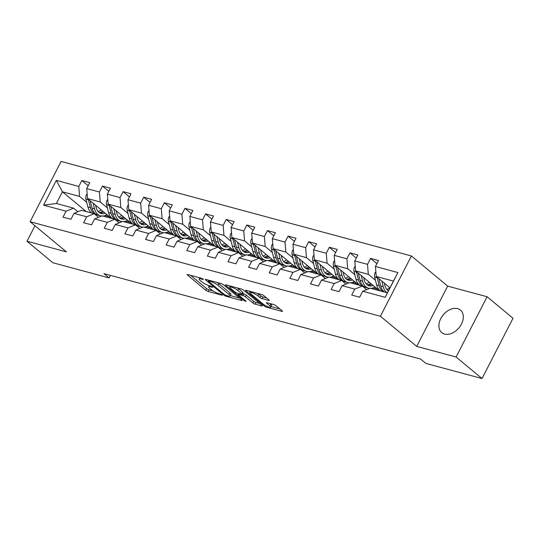 <?xml version="1.0" encoding="UTF-8"?>
<svg xmlns="http://www.w3.org/2000/svg" width="540" height="540" viewBox="0 0 540 540"><rect width="100%" height="100%" fill="white"/><g stroke="black" fill="none" stroke-linecap="round" stroke-linejoin="round"><path stroke-width="0.81" d="M203.162 279.106L201.542 278.269L187.758 274.55A1.843 0.405 -152.8 0 0 187.137 274.55A1.843 0.405 -152.8 0 0 187.475 275.042L205.794 290.257A1.843 0.405 -152.8 0 0 208.109 291.452L221.893 295.178L222.325 295.171L222.089 294.827L218.687 293.51A5.893 1.289 -152.8 0 1 211.275 289.683L209.75 288.414A5.893 1.289 -152.8 0 1 208.656 286.841A5.893 1.289 -152.8 0 1 210.647 286.834L212.429 287.314L212.861 287.314L212.625 286.969L209.223 285.647A5.893 1.289 -152.8 0 1 201.812 281.826L200.286 280.557A5.893 1.289 -152.8 0 1 199.193 278.978A5.893 1.289 -152.8 0 1 201.184 278.971L202.966 279.45L203.404 279.45L203.162 279.106M457.637 308.644A14.641 10.193 -50.3 0 0 441.916 316.649A14.641 10.193 -50.3 0 0 441.747 332.62A14.641 10.193 -50.3 0 0 444.569 334.064A14.641 10.193 -50.3 0 0 460.289 326.059A14.641 10.193 -50.3 0 0 460.458 310.095A14.641 10.193 -50.3 0 0 457.637 308.644M268.697 300.416A1.843 0.405 -152.8 0 0 269.318 300.409A1.843 0.405 -152.8 0 0 268.974 299.916L263.837 295.65A1.843 0.405 -152.8 0 0 261.522 294.455L246.213 290.324A1.843 0.405 -152.8 0 0 245.592 290.324A1.843 0.405 -152.8 0 0 245.929 290.817L264.249 306.031A1.843 0.405 -152.8 0 0 266.564 307.226L281.873 311.357A1.843 0.405 -152.8 0 0 282.494 311.357A1.843 0.405 -152.8 0 0 282.15 310.865L275.947 305.707A1.843 0.405 -152.8 0 0 273.632 304.513L267.077 302.744A1.843 0.405 -152.8 0 0 266.456 302.744A1.843 0.405 -152.8 0 0 266.8 303.237L269.879 305.795A4.928 1.073 -152.8 0 1 270.79 307.112A4.928 1.073 -152.8 0 1 267.611 306.599A4.928 1.073 -152.8 0 1 262.933 303.925L250.877 293.909A4.928 1.073 -152.8 0 1 249.966 292.592A4.928 1.073 -152.8 0 1 253.145 293.105A4.928 1.073 -152.8 0 1 257.816 295.778L259.828 297.452A1.843 0.405 -152.8 0 0 262.143 298.647L268.697 300.416L268.961 299.903M416.711 346.397L456.104 357.028L482.018 378.554L513 318.269L487.087 296.744L447.687 286.112L411.406 255.974L380.423 316.258L416.711 346.397L447.687 286.112M34.958 225.754L27 241.238L66.393 251.87L30.112 221.731L380.423 316.258M27 241.238L52.913 262.771L109.1 277.925L110.41 275.373M482.018 378.554L425.837 363.393L420.653 359.087L103.916 273.625L109.1 277.925M223.486 284.762A1.843 0.405 -152.8 0 0 221.171 283.568L205.855 279.437A1.843 0.405 -152.8 0 0 205.234 279.437A1.843 0.405 -152.8 0 0 205.578 279.929L223.891 295.144A1.843 0.405 -152.8 0 0 226.206 296.339L241.522 300.469A1.843 0.405 -152.8 0 0 242.143 300.469A1.843 0.405 -152.8 0 0 241.799 299.977L223.486 284.762M244.742 300.125L244.377 300.841L225.754 285.37A1.843 0.405 -152.8 0 1 225.41 284.884A1.843 0.405 -152.8 0 1 226.031 284.877L241.346 289.008A1.843 0.405 -152.8 0 1 243.662 290.203L261.974 305.417L261.697 305.917A1.843 0.405 -152.8 0 0 262.319 305.91A1.843 0.405 -152.8 0 0 261.974 305.417M261.697 305.917L255.143 304.148A1.843 0.405 -152.8 0 1 252.828 302.954L245.403 296.777A1.843 0.405 -152.8 0 0 243.088 295.582L238.741 294.415A1.843 0.405 -152.8 0 0 238.12 294.415A1.843 0.405 -152.8 0 0 238.457 294.908L246.193 301.334L244.377 300.841M411.406 255.974L61.094 161.447L30.112 221.731M376.9 263.662L370.568 258.404L367.511 264.35L354.82 260.928L357.878 254.981L349.947 252.841L346.889 258.788L334.199 255.359L337.257 249.413L329.326 247.273L326.268 253.22L313.578 249.797L316.636 243.851L308.704 241.711L305.647 247.657L292.957 244.235L296.015 238.288L288.077 236.149L285.026 242.096L272.336 238.667L275.387 232.72L267.455 230.58L264.404 236.527L251.708 233.105L254.765 227.158L246.834 225.018L243.776 230.965L231.086 227.536L234.144 221.589L226.213 219.449L223.155 225.396L210.465 221.974L213.523 216.027L205.591 213.887L202.534 219.834L189.844 216.412L192.901 210.465L184.97 208.325L181.913 214.272L169.222 210.843L172.28 204.896L164.349 202.757L161.291 208.703L148.601 205.281L151.652 199.334L143.721 197.195L140.67 203.141L127.98 199.719L131.031 193.772L123.1 191.626L120.042 197.573L107.352 194.15L110.41 188.204L102.478 186.064L99.421 192.011L86.731 188.588L89.789 182.642L81.857 180.502L78.799 186.449L56.329 180.38L43.598 205.146L56.383 203.499L73.568 208.136L77.915 211.748M370.568 258.404L378.5 260.543L375.442 266.49L397.919 272.558L385.189 297.317L362.718 291.256L359.66 297.203L351.729 295.063L354.787 289.116L342.097 285.694L339.039 291.641L331.108 289.501L334.166 283.554L321.476 280.125L318.418 286.072L310.487 283.932L313.538 277.985L300.848 274.563L297.797 280.51L289.865 278.37L292.916 272.423L280.226 268.994L277.168 274.941L269.237 272.801L272.295 266.854L259.605 263.432L256.547 269.379L248.616 267.239L251.674 261.293L238.984 257.87L235.926 263.817L227.995 261.677L231.053 255.731L218.363 252.302L215.305 258.248L207.374 256.109L210.431 250.162L197.741 246.74L194.684 252.686L186.752 250.547L189.81 244.6L177.113 241.178L174.062 247.124L166.131 244.985L169.182 239.031L156.492 235.609L153.441 241.556L145.503 239.416L148.561 233.469L135.871 230.047L132.813 235.994L124.882 233.854L127.94 227.907L115.25 224.478L112.192 230.425L104.261 228.285L107.318 222.338L94.628 218.916L91.571 224.863L83.639 222.723L86.697 216.776L74.007 213.354L70.949 219.301L63.018 217.161L66.076 211.214L43.598 205.146M379.438 290.675L355.617 270.891L368.307 274.313L375.455 280.247M366.626 289.656L362.279 286.045L349.589 282.616L342.097 285.694M368.307 274.313L367.511 264.35M355.617 270.891L354.82 260.928M354.787 289.116L362.279 286.045M358.817 285.107L334.996 265.322L347.686 268.745L354.834 274.685M346.005 284.087L341.658 280.476L328.968 277.054L321.476 280.125M347.686 268.745L346.889 258.788M334.996 265.322L334.199 255.359M334.166 283.554L341.658 280.476M338.189 279.545L314.375 259.76L327.065 263.183L334.213 269.116M325.384 278.525L321.037 274.914L308.347 271.492L300.848 274.563M327.065 263.183L326.268 253.22M314.375 259.76L313.578 249.797M313.538 277.985L321.037 274.914M317.567 273.976L293.753 254.192L306.443 257.621L313.591 263.554M304.763 272.957L300.416 269.352L287.726 265.923L280.226 268.994M306.443 257.621L305.647 247.657M293.753 254.192L292.957 244.235M292.916 272.423L300.416 269.352M296.946 268.414L273.132 248.63L285.822 252.052L292.964 257.992M284.141 267.394L279.794 263.783L267.104 260.361L259.605 263.432M285.822 252.052L285.026 242.096M273.132 248.63L272.336 238.667M272.295 266.854L279.794 263.783M276.325 262.852L252.511 243.068L265.201 246.49L272.342 252.423M263.513 261.832L259.173 258.221L246.476 254.799L238.984 257.87M265.201 246.49L264.404 236.527M252.511 243.068L251.708 233.105M251.674 261.293L259.173 258.221M255.704 257.283L231.883 237.499L244.579 240.928L251.721 246.861M242.892 256.264L238.545 252.653L225.855 249.23L218.363 252.302M244.579 240.928L243.776 230.965M231.883 237.499L231.086 227.536M231.053 255.731L238.545 252.653M235.082 251.721L211.262 231.937L223.952 235.359L231.1 241.292M222.271 250.702L217.924 247.091L205.234 243.668L197.741 246.74M223.952 235.359L223.155 225.396M211.262 231.937L210.465 221.974M210.431 250.162L217.924 247.091M214.461 246.152L190.64 226.368L203.33 229.797L210.478 235.73M201.65 245.14L197.303 241.529L184.613 238.1L177.113 241.178M203.33 229.797L202.534 219.834M190.64 226.368L189.844 216.412M189.81 244.6L197.303 241.529M193.833 240.59L170.019 220.806L182.709 224.228L189.857 230.168M181.028 239.571L176.681 235.96L163.991 232.538L156.492 235.609M182.709 224.228L181.913 214.272M170.019 220.806L169.222 210.843M169.182 239.031L176.681 235.96M173.212 235.028L149.398 215.244L162.088 218.666L169.229 224.6M160.407 234.009L156.06 230.398L143.37 226.976L135.871 230.047M162.088 218.666L161.291 208.703M149.398 215.244L148.601 205.281M148.561 233.469L156.06 230.398M152.591 229.46L128.776 209.675L141.467 213.104L148.608 219.038M139.779 228.44L135.439 224.836L122.749 221.407L115.25 224.478M141.467 213.104L140.67 203.141M128.776 209.675L127.98 199.719M127.94 227.907L135.439 224.836M131.969 223.898L108.155 204.113L120.845 207.536L127.987 213.476M119.158 222.878L114.811 219.267L102.121 215.845L94.628 218.916M120.845 207.536L120.042 197.573M108.155 204.113L107.352 194.15M107.318 222.338L114.811 219.267M111.348 218.335L87.527 198.551L100.217 201.974L107.366 207.907M98.537 217.316L94.189 213.705L81.499 210.276L74.007 213.354M100.217 201.974L99.421 192.011M87.527 198.551L86.731 188.588M86.697 216.776L94.189 213.705M86.231 211.552L62.41 191.774L79.596 196.405L86.744 202.345M79.596 196.405L78.799 186.449M56.383 203.499L62.41 191.774L56.329 180.38M66.076 211.214L73.568 208.136M456.104 357.028L487.087 296.744M362.718 291.256L370.211 288.185L387.396 292.822L393.424 281.09L376.245 276.453L389.954 287.847M385.189 297.317L387.396 292.822M393.424 281.09L397.919 272.558M376.245 276.453L375.442 266.49M105.01 215.582L109.485 216.79M103.829 216.304L103.451 215.993M88.189 185.76L81.857 180.502M108.81 191.322L102.478 186.064M124.45 221.866L124.072 221.555M125.631 221.144L130.106 222.352M129.431 196.884L123.1 191.626M145.071 227.435L144.693 227.117M146.252 226.706L150.734 227.914M150.053 202.453L143.721 197.195M165.699 232.997L165.321 232.686M166.874 232.274L171.356 233.482M170.674 208.015L164.349 202.757M186.32 238.565L185.942 238.248M187.495 237.836L191.977 239.044M191.295 213.584L184.97 208.325M206.941 244.127L206.564 243.81M208.116 243.405L212.598 244.613M211.923 219.146L205.591 213.887M227.563 249.689L227.185 249.379M228.744 248.967L233.219 250.175M232.544 224.708L226.213 219.449M248.184 255.258L247.806 254.941M249.365 254.529L253.841 255.737M253.166 230.276L246.834 225.018M268.805 260.82L268.427 260.51M269.987 260.098L274.469 261.306M273.787 235.838L267.455 230.58M289.426 266.382L289.055 266.072M290.608 265.66L295.09 266.868M294.408 241.4L288.077 236.149M310.055 271.951L309.676 271.634M311.229 271.222L315.711 272.437M315.029 246.969L308.704 241.711M330.676 277.513L330.298 277.202M331.85 276.791L336.332 277.999M335.657 252.531L329.326 247.273M351.297 283.082L350.919 282.764M352.471 282.353L356.954 283.561M356.279 258.1L349.947 252.841M371.918 288.644L371.54 288.333M373.1 287.921L377.575 289.13M190.6 275.319L206.631 288.63A1.843 0.405 -152.8 0 0 208.946 289.825L213.037 290.932M230.31 295.589L239.51 298.073M208.71 281.003L208.271 281.003L208.514 281.347L224.593 294.705L228.089 296.048A5.893 1.289 -152.8 0 0 230.081 296.035A5.893 1.289 -152.8 0 0 228.987 294.462L217.998 285.336A5.893 1.289 -152.8 0 0 210.587 281.509L208.71 281.003L209.068 280.3M230.081 296.035L230.918 294.408A5.893 1.289 -152.8 0 0 229.824 292.835L228.987 294.462M217.073 282.461A5.893 1.289 -152.8 0 1 218.835 283.703L229.824 292.835M259.686 303.514L255.98 302.515L255.143 304.148M242.683 293.618L243.925 293.956A1.843 0.405 -152.8 0 1 246.24 295.151L253.665 301.32A1.843 0.405 -152.8 0 0 255.98 302.515M230.107 286.666L228.879 285.647M237.695 290.378A4.928 1.073 -152.8 0 0 233.017 287.705A4.928 1.073 -152.8 0 0 229.838 287.185A4.928 1.073 -152.8 0 0 230.749 288.502L235.001 292.032A1.843 0.405 -152.8 0 0 237.316 293.227L241.663 294.401A1.843 0.405 -152.8 0 0 242.285 294.401A1.843 0.405 -152.8 0 0 241.94 293.909L237.695 290.378L238.532 288.752A4.928 1.073 -152.8 0 0 237.452 287.955M242.285 294.401L243.122 292.768A1.843 0.405 -152.8 0 0 242.777 292.275L241.94 293.909M238.532 288.752L242.777 292.275M257.648 293.409A4.928 1.073 -152.8 0 1 258.653 294.151L260.665 295.819A1.843 0.405 -152.8 0 0 262.98 297.014L266.686 298.013M270.79 307.112L271.627 305.485A4.928 1.073 -152.8 0 0 270.716 304.169L269.879 305.795M269.926 303.514L270.716 304.169M271.06 306.585L279.862 308.961M249.062 291.094L250.236 292.066M87.163 193.934L86.501 194.569A4.975 3.402 105.1 0 0 85.928 199.125L87.919 207.009A14.357 9.821 105.1 0 0 91.692 213.03M98.111 211.538A11.921 8.154 105.1 0 0 101.061 209.79M93.116 203.189L94.534 208.798A14.357 9.821 105.1 0 0 100.494 215.851A14.357 9.821 105.1 0 0 101.615 216.054M102.917 216.054A14.357 9.821 105.1 0 0 106.9 214.637M95.573 205.227L96.181 207.637A11.921 8.154 105.1 0 0 101.135 213.496A11.921 8.154 105.1 0 0 105.131 213.172M88.331 199.213A4.975 3.402 105.1 0 0 88.445 199.807L90.436 207.691A14.357 9.821 105.1 0 0 96.397 214.745A14.357 9.821 105.1 0 0 97.207 214.913M102.701 211.147A11.921 8.154 -74.9 0 1 99.191 212.544M100.494 215.851L97.983 215.177A14.357 9.821 -74.9 0 1 92.023 208.116L90.153 200.732M99.914 213.01A11.921 8.154 105.1 0 0 103.68 211.964M107.784 199.496L107.129 200.131A4.975 3.402 105.1 0 0 106.556 204.687L108.547 212.578A14.357 9.821 105.1 0 0 112.313 218.592M118.739 217.107A11.921 8.154 105.1 0 0 121.682 215.352M113.738 208.751L115.155 214.36A14.357 9.821 105.1 0 0 121.122 221.413A14.357 9.821 105.1 0 0 122.236 221.616M123.539 221.623A14.357 9.821 105.1 0 0 127.521 220.199M116.195 210.796L116.802 213.206A11.921 8.154 105.1 0 0 121.757 219.058A11.921 8.154 105.1 0 0 125.753 218.734M108.952 204.775A4.975 3.402 105.1 0 0 109.067 205.369L111.058 213.253A14.357 9.821 105.1 0 0 117.018 220.306A14.357 9.821 105.1 0 0 117.828 220.475M123.323 216.716A11.921 8.154 -74.9 0 1 119.813 218.113M121.122 221.413L118.604 220.739A14.357 9.821 -74.9 0 1 112.644 213.685L110.774 206.294M120.542 218.572A11.921 8.154 105.1 0 0 124.301 217.532M128.405 205.058L127.751 205.7A4.975 3.402 105.1 0 0 127.177 210.256L129.168 218.14A14.357 9.821 105.1 0 0 132.941 224.161M139.361 222.669A11.921 8.154 105.1 0 0 142.304 220.921M134.359 214.319L135.776 219.922A14.357 9.821 105.1 0 0 141.743 226.982A14.357 9.821 105.1 0 0 142.857 227.185M144.16 227.185A14.357 9.821 105.1 0 0 148.142 225.767M136.816 216.358L137.423 218.768A11.921 8.154 105.1 0 0 142.378 224.626A11.921 8.154 105.1 0 0 146.374 224.303M129.573 210.344A4.975 3.402 105.1 0 0 129.688 210.931L131.679 218.822A14.357 9.821 105.1 0 0 137.646 225.875A14.357 9.821 105.1 0 0 138.449 226.037M143.944 222.278A11.921 8.154 -74.9 0 1 140.434 223.675M141.743 226.982L139.232 226.3A14.357 9.821 -74.9 0 1 133.265 219.247L131.395 211.856M141.163 224.141A11.921 8.154 105.1 0 0 144.923 223.094M149.026 210.627L148.372 211.262A4.975 3.402 105.1 0 0 147.798 215.818L149.789 223.709A14.357 9.821 105.1 0 0 153.562 229.723M159.982 228.231A11.921 8.154 105.1 0 0 162.925 226.483M154.98 219.881L156.398 225.491A14.357 9.821 105.1 0 0 162.364 232.544A14.357 9.821 105.1 0 0 163.478 232.747M164.781 232.754A14.357 9.821 105.1 0 0 168.764 231.329M157.437 221.927L158.044 224.329A11.921 8.154 105.1 0 0 162.999 230.189A11.921 8.154 105.1 0 0 167.002 229.865M150.194 215.906A4.975 3.402 105.1 0 0 150.309 216.5L152.3 224.384A14.357 9.821 105.1 0 0 158.267 231.437A14.357 9.821 105.1 0 0 159.071 231.606M164.565 227.84A11.921 8.154 -74.9 0 1 161.055 229.237M162.364 232.544L159.853 231.869A14.357 9.821 -74.9 0 1 153.887 224.809L152.024 217.424M161.784 229.703A11.921 8.154 105.1 0 0 165.55 228.656M169.648 216.189L168.993 216.824A4.975 3.402 105.1 0 0 168.419 221.387L170.411 229.271A14.357 9.821 105.1 0 0 174.184 235.285M180.603 233.8A11.921 8.154 105.1 0 0 183.553 232.045M175.608 225.45L177.019 231.053A14.357 9.821 105.1 0 0 182.986 238.106A14.357 9.821 105.1 0 0 184.1 238.309M185.402 238.316A14.357 9.821 105.1 0 0 189.385 236.898M178.065 227.489L178.673 229.898A11.921 8.154 105.1 0 0 183.62 235.751A11.921 8.154 105.1 0 0 187.623 235.427M170.816 221.468A4.975 3.402 105.1 0 0 170.93 222.062L172.922 229.946A14.357 9.821 105.1 0 0 178.888 237.006A14.357 9.821 105.1 0 0 179.692 237.168M185.186 233.408A11.921 8.154 -74.9 0 1 181.676 234.806M182.986 238.106L180.475 237.431A14.357 9.821 -74.9 0 1 174.508 230.378L172.645 222.986M182.405 235.265A11.921 8.154 105.1 0 0 186.172 234.225M190.269 221.751L189.614 222.392A4.975 3.402 105.1 0 0 189.041 226.949L191.032 234.833A14.357 9.821 105.1 0 0 194.805 240.854M201.224 239.362A11.921 8.154 105.1 0 0 204.174 237.614M196.229 231.012L197.64 236.621A14.357 9.821 105.1 0 0 203.607 243.675A14.357 9.821 105.1 0 0 204.721 243.878M206.024 243.878A14.357 9.821 105.1 0 0 210.006 242.46M198.686 233.05L199.294 235.46A11.921 8.154 105.1 0 0 204.242 241.319A11.921 8.154 105.1 0 0 208.244 240.995M191.437 227.036A4.975 3.402 105.1 0 0 191.552 227.624L193.543 235.514A14.357 9.821 105.1 0 0 199.51 242.568A14.357 9.821 105.1 0 0 200.313 242.737M205.808 238.97A11.921 8.154 -74.9 0 1 202.304 240.368M203.607 243.675L201.096 242.993A14.357 9.821 -74.9 0 1 195.129 235.94L193.266 228.548M203.026 240.833A11.921 8.154 105.1 0 0 206.793 239.787M210.897 227.32L210.236 227.954A4.975 3.402 105.1 0 0 209.662 232.511L211.653 240.401A14.357 9.821 105.1 0 0 215.426 246.416M221.846 244.931A11.921 8.154 105.1 0 0 224.795 243.175M216.851 236.574L218.268 242.183A14.357 9.821 105.1 0 0 224.228 249.237A14.357 9.821 105.1 0 0 225.349 249.44M226.645 249.446A14.357 9.821 105.1 0 0 230.634 248.022M219.308 238.619L219.915 241.029A11.921 8.154 105.1 0 0 224.863 246.881A11.921 8.154 105.1 0 0 228.866 246.557M212.065 232.598A4.975 3.402 105.1 0 0 212.173 233.192L214.164 241.076A14.357 9.821 105.1 0 0 220.131 248.13A14.357 9.821 105.1 0 0 220.941 248.299M226.429 244.539A11.921 8.154 -74.9 0 1 222.925 245.936M224.228 249.237L221.717 248.562A14.357 9.821 -74.9 0 1 215.75 241.508L213.887 234.117M223.648 246.395A11.921 8.154 105.1 0 0 227.414 245.349M231.518 232.882L230.864 233.516A4.975 3.402 105.1 0 0 230.29 238.079L232.281 245.963A14.357 9.821 105.1 0 0 236.048 251.984M242.474 250.493A11.921 8.154 105.1 0 0 245.417 248.738M237.472 242.143L238.889 247.745A14.357 9.821 105.1 0 0 244.85 254.806A14.357 9.821 105.1 0 0 245.97 255.008M247.273 255.008A14.357 9.821 105.1 0 0 251.255 253.591M239.929 244.181L240.536 246.591A11.921 8.154 105.1 0 0 245.491 252.45A11.921 8.154 105.1 0 0 249.487 252.119M232.686 238.167A4.975 3.402 105.1 0 0 232.801 238.754L234.792 246.638A14.357 9.821 105.1 0 0 240.752 253.699A14.357 9.821 105.1 0 0 241.562 253.861M247.057 250.101A11.921 8.154 -74.9 0 1 243.547 251.498M244.85 254.806L242.339 254.124A14.357 9.821 -74.9 0 1 236.378 247.07L234.509 239.679M244.269 251.964A11.921 8.154 105.1 0 0 248.036 250.918M252.14 238.451L251.485 239.085A4.975 3.402 105.1 0 0 250.911 243.641L252.902 251.525A14.357 9.821 105.1 0 0 256.669 257.546M263.095 256.055A11.921 8.154 105.1 0 0 266.038 254.306M258.093 247.705L259.51 253.314A14.357 9.821 105.1 0 0 265.478 260.368A14.357 9.821 105.1 0 0 266.591 260.57M267.894 260.577A14.357 9.821 105.1 0 0 271.877 259.153M260.55 249.743L261.158 252.153A11.921 8.154 105.1 0 0 266.112 258.012A11.921 8.154 105.1 0 0 270.108 257.688M253.307 243.729A4.975 3.402 105.1 0 0 253.422 244.323L255.413 252.207A14.357 9.821 105.1 0 0 261.374 259.261A14.357 9.821 105.1 0 0 262.184 259.43M267.678 255.663A11.921 8.154 -74.9 0 1 264.168 257.06M265.478 260.368L262.966 259.693A14.357 9.821 -74.9 0 1 257 252.632L255.13 245.248M264.897 257.526A11.921 8.154 105.1 0 0 268.657 256.48M272.761 244.013L272.106 244.647A4.975 3.402 105.1 0 0 271.532 249.21L273.524 257.094A14.357 9.821 105.1 0 0 277.297 263.108M283.716 261.623A11.921 8.154 105.1 0 0 286.659 259.868M278.714 253.267L280.132 258.876A14.357 9.821 105.1 0 0 286.099 265.93A14.357 9.821 105.1 0 0 287.213 266.132M288.515 266.139A14.357 9.821 105.1 0 0 292.498 264.722M281.171 255.312L281.779 257.722A11.921 8.154 105.1 0 0 286.733 263.574A11.921 8.154 105.1 0 0 290.729 263.25M273.928 249.291A4.975 3.402 105.1 0 0 274.043 249.885L276.035 257.769A14.357 9.821 105.1 0 0 282.002 264.829A14.357 9.821 105.1 0 0 282.805 264.992M288.299 261.232A11.921 8.154 -74.9 0 1 284.789 262.629M286.099 265.93L283.588 265.255A14.357 9.821 -74.9 0 1 277.621 258.201L275.758 250.81M285.518 263.088A11.921 8.154 105.1 0 0 289.278 262.049M293.382 249.575L292.727 250.216A4.975 3.402 105.1 0 0 292.154 254.772L294.145 262.656A14.357 9.821 105.1 0 0 297.918 268.677M304.337 267.185A11.921 8.154 105.1 0 0 307.287 265.437M299.336 258.836L300.753 264.438A14.357 9.821 105.1 0 0 306.72 271.499A14.357 9.821 105.1 0 0 307.834 271.701M309.137 271.701A14.357 9.821 105.1 0 0 313.119 270.284M301.793 260.874L302.407 263.284A11.921 8.154 105.1 0 0 307.355 269.143A11.921 8.154 105.1 0 0 311.357 268.819M294.55 254.86A4.975 3.402 105.1 0 0 294.665 255.447L296.656 263.338A14.357 9.821 105.1 0 0 302.623 270.392A14.357 9.821 105.1 0 0 303.426 270.553M308.921 266.794A11.921 8.154 -74.9 0 1 305.411 268.191M306.72 271.499L304.209 270.817A14.357 9.821 -74.9 0 1 298.242 263.763L296.379 256.372M306.14 268.657A11.921 8.154 105.1 0 0 309.906 267.611M314.003 255.143L313.349 255.778A4.975 3.402 105.1 0 0 312.775 260.334L314.766 268.225A14.357 9.821 105.1 0 0 318.539 274.239M324.959 272.747A11.921 8.154 105.1 0 0 327.908 270.999M319.964 264.398L321.374 270.007A14.357 9.821 105.1 0 0 327.341 277.06A14.357 9.821 105.1 0 0 328.455 277.263M329.758 277.27A14.357 9.821 105.1 0 0 333.74 275.846M322.421 266.443L323.028 268.846A11.921 8.154 105.1 0 0 327.976 274.705A11.921 8.154 105.1 0 0 331.978 274.381M315.171 260.422A4.975 3.402 105.1 0 0 315.286 261.016L317.277 268.9A14.357 9.821 105.1 0 0 323.244 275.954A14.357 9.821 105.1 0 0 324.047 276.122M329.542 272.363A11.921 8.154 -74.9 0 1 326.038 273.753M327.341 277.06L324.83 276.385A14.357 9.821 -74.9 0 1 318.863 269.325L317 261.941M326.761 274.219A11.921 8.154 105.1 0 0 330.527 273.173M334.625 260.705L333.97 261.34A4.975 3.402 105.1 0 0 333.396 265.903L335.387 273.787A14.357 9.821 105.1 0 0 339.161 279.808M345.58 278.316A11.921 8.154 105.1 0 0 348.53 276.561M340.585 269.966L342.002 275.569A14.357 9.821 105.1 0 0 347.963 282.629A14.357 9.821 105.1 0 0 349.076 282.825M350.379 282.832A14.357 9.821 105.1 0 0 354.368 281.414M343.042 272.005L343.649 274.415A11.921 8.154 105.1 0 0 348.597 280.274A11.921 8.154 105.1 0 0 352.6 279.943M335.799 265.984A4.975 3.402 105.1 0 0 335.907 266.578L337.898 274.462A14.357 9.821 105.1 0 0 343.865 281.522A14.357 9.821 105.1 0 0 344.675 281.684M350.163 277.925A11.921 8.154 -74.9 0 1 346.66 279.322M347.963 282.629L345.452 281.947A14.357 9.821 -74.9 0 1 339.485 274.894L337.622 267.502M347.382 279.781A11.921 8.154 105.1 0 0 351.149 278.741M355.252 266.274L354.591 266.909A4.975 3.402 105.1 0 0 354.017 271.465L356.008 279.349A14.357 9.821 105.1 0 0 359.782 285.37M366.201 283.878A11.921 8.154 105.1 0 0 369.151 282.13M361.206 275.528L362.624 281.138A14.357 9.821 105.1 0 0 368.584 288.191A14.357 9.821 105.1 0 0 369.704 288.394M371.007 288.394A14.357 9.821 105.1 0 0 374.99 286.976M363.663 277.567L364.271 279.976A11.921 8.154 105.1 0 0 369.225 285.836A11.921 8.154 105.1 0 0 373.221 285.512M356.42 271.553A4.975 3.402 105.1 0 0 356.535 272.14L358.526 280.031A14.357 9.821 105.1 0 0 364.487 287.084A14.357 9.821 105.1 0 0 365.296 287.253M370.791 283.487A11.921 8.154 -74.9 0 1 367.281 284.884M368.584 288.191L366.073 287.516A14.357 9.821 -74.9 0 1 360.113 280.456L358.243 273.071M368.003 285.35A11.921 8.154 105.1 0 0 371.77 284.303M375.874 271.836L375.219 272.471A4.975 3.402 105.1 0 0 374.645 277.027L376.637 284.918A14.357 9.821 105.1 0 0 380.403 290.932M386.829 289.447A11.921 8.154 105.1 0 0 389.772 287.692M381.827 281.09L383.245 286.7A14.357 9.821 105.1 0 0 387.018 292.721M384.284 283.135L384.892 285.545A11.921 8.154 105.1 0 0 388.436 290.804M377.042 277.115A4.975 3.402 105.1 0 0 377.156 277.709L379.148 285.593A14.357 9.821 105.1 0 0 382.914 291.613M388.685 290.311A11.921 8.154 -74.9 0 1 387.902 290.453M384.507 292.039A14.357 9.821 -74.9 0 1 380.734 286.025L378.864 278.633M201.542 278.269L201.184 278.971M212.612 286.956L212.429 287.314M211.005 286.132L210.647 286.834M222.075 294.82L221.893 295.178M208.946 289.825L208.109 291.452M206.631 288.63L205.794 290.257M187.731 274.543L187.475 275.042M203.148 279.092L202.966 279.45M241.778 299.957L241.522 300.469M226.571 295.637L226.206 296.339M224.262 294.428L223.891 295.144M205.835 279.43L205.578 279.929M218.835 283.703L217.998 285.336M210.951 280.807L210.587 281.509M253.665 301.32L252.828 302.954M246.24 295.151L245.403 296.777M243.925 293.956L243.088 295.582M239.099 293.713L238.741 294.415M226.01 284.87L225.754 285.37M262.98 297.014L262.143 298.647M260.665 295.819L259.828 297.452M258.653 294.151L257.816 295.778M267.057 302.738L266.8 303.237M282.137 310.851L281.873 311.357M267.017 306.342L266.564 307.226M264.701 305.147L264.249 306.031M246.186 290.318L245.929 290.817M87.217 194.67L86.576 194.495M90.436 207.691L87.919 207.009M94.534 208.798L92.023 208.116M88.445 199.807L85.928 199.125M107.838 200.232L107.204 200.056M111.058 213.253L108.547 212.578M115.155 214.36L112.644 213.685M109.067 205.369L106.556 204.687M128.466 205.794L127.825 205.625M131.679 218.822L129.168 218.14M135.776 219.922L133.265 219.247M129.688 210.931L127.177 210.256M149.087 211.363L148.446 211.187M152.3 224.384L149.789 223.709M156.398 225.491L153.887 224.809M150.309 216.5L147.798 215.818M169.709 216.925L169.067 216.756M172.922 229.946L170.411 229.271M177.019 231.053L174.508 230.378M170.93 222.062L168.419 221.387M190.33 222.487L189.689 222.318M193.543 235.514L191.032 234.833M197.64 236.621L195.129 235.94M191.552 227.624L189.041 226.949M210.951 228.056L210.31 227.88M214.164 241.076L211.653 240.401M218.268 242.183L215.75 241.508M212.173 233.192L209.662 232.511M231.572 233.618L230.938 233.449M234.792 246.638L232.281 245.963M238.889 247.745L236.378 247.07M232.801 238.754L230.29 238.079M252.2 239.186L251.559 239.011M255.413 252.207L252.902 251.525M259.51 253.314L257 252.632M253.422 244.323L250.911 243.641M272.822 244.748L272.18 244.573M276.035 257.769L273.524 257.094M280.132 258.876L277.621 258.201M274.043 249.885L271.532 249.21M293.443 250.31L292.801 250.142M296.656 263.338L294.145 262.656M300.753 264.438L298.242 263.763M294.665 255.447L292.154 254.772M314.064 255.879L313.423 255.704M317.277 268.9L314.766 268.225M321.374 270.007L318.863 269.325M315.286 261.016L312.775 260.334M334.685 261.441L334.044 261.272M337.898 274.462L335.387 273.787M342.002 275.569L339.485 274.894M335.907 266.578L333.396 265.903M355.307 267.01L354.665 266.834M358.526 280.031L356.008 279.349M362.624 281.138L360.113 280.456M356.535 272.14L354.017 271.465M375.928 272.572L375.293 272.396M379.148 285.593L376.637 284.918M383.245 286.7L380.734 286.025M377.156 277.709L374.645 277.027M199.8 277.796L199.193 278.978M209.263 285.66L208.656 286.841M208.69 280.199L208.271 281.003M238.552 293.564L238.12 294.415M230.418 286.058L229.838 287.185M250.533 291.485L249.966 292.592M94.986 214.367L96.397 214.745M115.607 219.929L117.018 220.306M136.228 225.491L137.646 225.875M156.857 231.059L158.267 231.437M177.478 236.621L178.888 237.006M198.099 242.19L199.51 242.568M218.72 247.752L220.131 248.13M239.341 253.314L240.752 253.699M259.963 258.883L261.374 259.261M280.591 264.445L282.002 264.829M301.212 270.014L302.623 270.392M321.833 275.576L323.244 275.954M342.454 281.138L343.865 281.522M363.076 286.706L364.487 287.084"/></g></svg>
